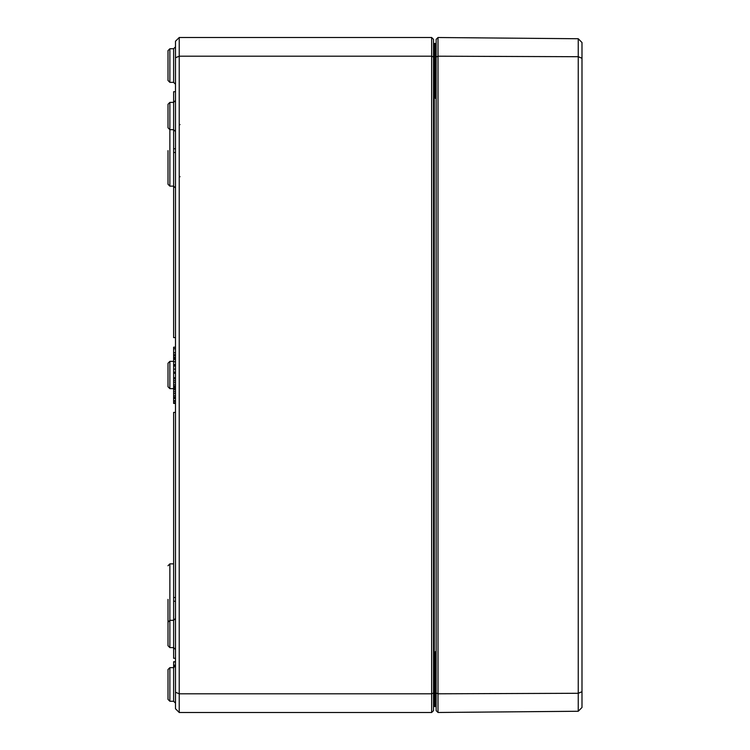 <?xml version="1.0" encoding="UTF-8"?>
<svg xmlns="http://www.w3.org/2000/svg" width="750" height="750" viewBox="0 0 750 750"><rect width="100%" height="100%" fill="white"/><g stroke="black" fill="none" stroke-linecap="round" stroke-linejoin="round"><path stroke-width="1.12" d="M435.581 706.491A0.75 0.75 0 0 0 436.144 705.759L435.394 706.509L436.144 705.759L435.394 706.509L436.144 706.322M436.144 653.784L435.394 651.731L436.144 657.656M433.528 684.45L434.269 684.45L434.269 706.509A0.75 0.75 0 0 0 433.528 707.259A0.75 0.75 0 0 1 434.269 706.509L435.394 706.509A0.75 0.75 0 0 0 436.144 705.759A0.75 0.75 0 0 1 435.394 706.509L436.144 706.509M436.144 92.344L435.394 98.269L436.144 96.206M436.144 43.669L435.394 43.491L436.144 44.241L435.394 43.491L436.144 44.241L435.394 43.491L436.144 43.491M433.528 65.55L434.269 65.55L434.269 43.491L435.431 43.491L435.394 98.269L436.144 98.269M434.269 43.491A0.75 0.75 0 0 1 433.528 42.741A0.75 0.75 0 0 0 434.269 43.491A0.75 0.75 0 0 1 433.528 42.741M433.528 56.972L433.528 39.366L431.653 37.5L431.653 693.806L179.231 693.806L179.231 37.5L175.491 41.241L175.491 57.75L179.231 56.194L431.653 56.194L433.528 56.972L433.528 710.634L431.653 712.5L179.231 712.5L179.231 693.806L175.491 692.25L175.491 708.759L179.231 712.5M436.144 44.241A0.75 0.75 0 0 0 435.581 43.509A0.75 0.75 0 0 1 436.144 44.241A0.75 0.75 0 0 0 435.394 43.491L435.403 43.491M168.009 50.606L168.009 80.484L169.875 82.359L169.875 48.741L168.009 50.606L169.875 48.741L173.625 48.722L173.625 82.369L175.491 84.234M168.009 669.516L168.009 699.394L169.875 701.259L169.875 667.641L168.009 669.516L169.875 667.641L173.625 667.631L173.625 661.922L175.491 661.922M175.491 57.75L175.491 692.25M433.528 693.028L431.653 693.806L431.653 712.5M431.653 37.5L179.231 37.5M175.491 601.247L173.625 601.247L173.625 620.325L169.875 620.334L168.009 622.209L168.009 645.731L169.875 647.597L169.875 563.869L173.625 563.859M168.009 104.269L168.009 127.791L169.875 129.666L169.875 102.403L168.009 104.269L169.875 102.403L173.625 102.384L173.625 91.725L175.491 91.725M168.009 375L168.009 363.244L168.009 386.756L169.875 388.631L169.875 361.369L168.009 363.244L169.875 361.369L173.625 361.359M168.009 599.381L168.009 633.009M168.009 150.619L168.009 184.256L169.875 186.131L169.875 129.666L173.625 129.675L173.625 337.603L175.491 337.603M173.625 662.672L173.625 661.763L175.491 661.763M175.491 354.703L173.625 354.703L173.625 348.759L175.491 348.759M175.491 352.744L173.625 352.744M175.491 357.375L173.625 357.375L173.625 354.703M175.491 355.688L173.625 355.688M175.491 359.325L173.625 359.325L175.491 359.119M175.491 364.978L173.625 364.978L173.625 359.325M175.491 364.584L173.625 364.584M175.491 372.159L173.625 372.159L173.625 364.978M175.491 366.084L173.625 366.084M175.491 358.359L173.625 358.359L173.625 357.375M175.491 373.266L173.625 373.266L173.625 372.159M175.491 372.872L173.625 372.872M175.491 658.275L173.625 658.275L173.625 647.616L175.491 649.481M175.491 387.375L173.625 387.375L173.625 377.634L175.491 377.634M173.625 389.494L173.625 388.566L175.491 388.566M175.491 400.678L173.625 400.678L173.625 388.603L175.491 388.603M173.625 349.163L173.625 347.194L175.491 347.194M173.625 601.247L173.625 412.397L175.491 412.397M175.491 597.506L173.625 597.506M175.491 358.762L173.625 358.762L173.625 357.684M173.625 359.578L173.625 358.547M175.491 148.753L173.625 148.753M175.491 152.494L173.625 152.494M175.491 665.184L173.625 665.184M175.331 666.525L173.625 666.525M175.491 378.834L173.625 378.834M175.491 382.641L173.625 382.641M175.491 386.316L173.625 386.316M175.491 386.916L173.625 386.916M175.491 389.803L173.625 389.803M175.491 393.609L173.625 393.609M175.491 397.284L173.625 397.284M175.491 397.884L173.625 397.884M175.491 403.425L173.625 403.425L173.625 400.678M175.491 402.825L173.625 402.825M438.009 37.519L436.144 39.366L436.144 710.634L438.009 712.481L578.25 711.262L578.25 693.291L581.991 691.725L581.991 42.516L578.25 38.737L578.25 693.291L438.009 693.797L438.009 37.519L578.25 38.737M578.25 711.262L581.991 707.484L581.991 691.725M581.991 58.275L578.25 56.709L438.009 56.203L436.144 56.972M438.009 712.481L438.009 693.797L436.144 693.028M436.144 684.45L435.394 684.45L435.394 651.731L436.144 651.731M436.144 65.55L434.269 65.55L434.269 684.45L435.394 684.45L435.394 706.509M175.491 618.459L173.625 620.325L173.625 647.616L169.875 647.597L168.009 645.731M175.491 100.519L173.625 102.384L173.625 129.675L175.491 131.541M173.625 373.266L173.625 377.634M173.625 387.375L173.625 388.566M175.491 665.766L173.625 667.631L173.625 701.278L175.491 703.144M175.491 361.753L173.625 361.753M175.491 369.131L173.625 369.131M175.491 398.447L173.625 398.447M175.491 380.784L173.625 380.784M175.491 384.825L173.625 384.825M175.491 391.753L173.625 391.753M175.491 395.794L173.625 395.794M175.491 401.334L173.625 401.334M435.506 706.5L436.069 706.106M435.506 43.5L436.069 43.894M179.981 124.509L179.231 125.259M179.981 176.738L179.231 175.988M435.403 703.519L436.144 704.269L435.403 703.519M435.403 46.481L436.144 45.731L435.403 46.481M168.009 386.756L169.875 388.631L168.009 386.756L169.875 388.631L173.625 388.641M175.341 360.216L175.491 359.484M169.875 361.369L168.009 363.244L169.875 361.369M168.009 699.394L169.875 701.259L173.625 701.278M169.875 563.869L168.009 565.744L169.875 563.869M168.009 184.256L169.875 186.131L173.625 186.141L175.491 188.016M173.625 82.369L169.875 82.359L168.009 80.484M173.625 48.722L175.491 46.856"/></g></svg>
